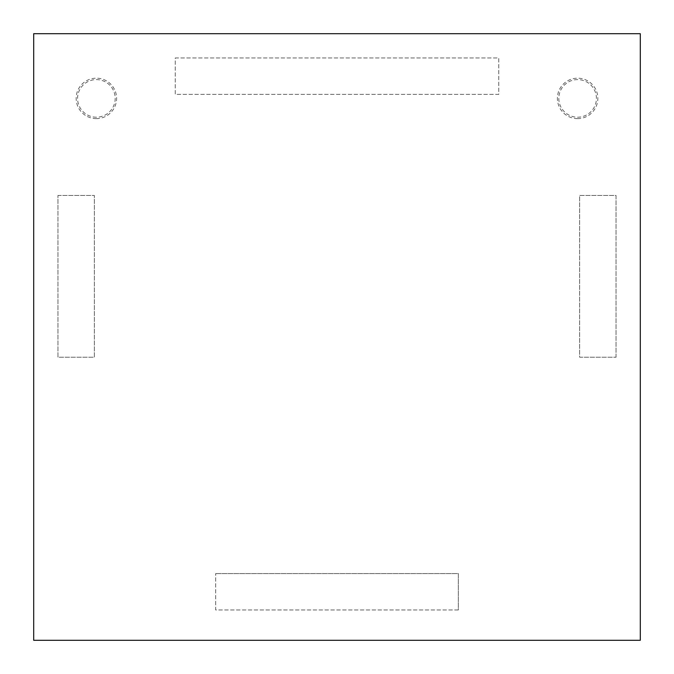 <?xml version="1.0" encoding="UTF-8"?>
<svg xmlns="http://www.w3.org/2000/svg" width="674" height="674" viewBox="0 0 674 674"><rect width="100%" height="100%" fill="white"/><g stroke="black" fill="none" stroke-linecap="round" stroke-linejoin="round"><path stroke-width="0.51" stroke-dasharray="3.37 2.53" d="M577.618 79.599A18.805 18.805 0 0 0 558.813 98.404A18.805 18.805 0 0 0 577.618 117.209A18.805 18.805 0 0 0 596.423 98.404A18.805 18.805 0 0 0 577.618 79.599M577.618 118.624A20.22 20.22 0 0 1 557.398 98.404A20.22 20.22 0 0 1 577.618 78.184A20.22 20.22 0 0 1 597.838 98.404A20.22 20.22 0 0 1 577.618 118.624M96.382 117.209A18.805 18.805 0 0 1 77.577 98.404A18.805 18.805 0 0 1 96.382 79.599A18.805 18.805 0 0 1 115.187 98.404A18.805 18.805 0 0 1 96.382 117.209M96.382 118.624A20.22 20.22 0 0 1 76.162 98.404A20.22 20.22 0 0 1 96.382 78.184A20.22 20.22 0 0 1 116.602 98.404A20.22 20.22 0 0 1 96.382 118.624M616.036 357.22L616.036 195.46L579.64 195.46L579.64 357.22L616.036 357.22L616.036 195.46L579.64 195.46L579.64 357.22L616.036 357.22M57.964 195.46L94.36 195.46L94.36 357.22L57.964 357.22L57.964 195.46L94.36 195.46L94.36 357.22L57.964 357.22L57.964 195.46M458.32 609.97L215.68 609.97L215.68 573.574L215.68 609.97L458.32 609.97L458.32 573.574L215.68 573.574L458.32 573.574L458.32 609.97M33.7 33.7L33.7 640.3L640.3 640.3L640.3 33.7L33.7 33.7M175.24 57.964L498.76 57.964L498.76 94.36L175.24 94.36L175.24 57.964L498.76 57.964L498.76 94.36L175.24 94.36L175.24 57.964"/><path stroke-width="1.01" d="M640.3 33.7L33.7 33.7L33.7 640.3L640.3 640.3L640.3 33.7"/></g></svg>
